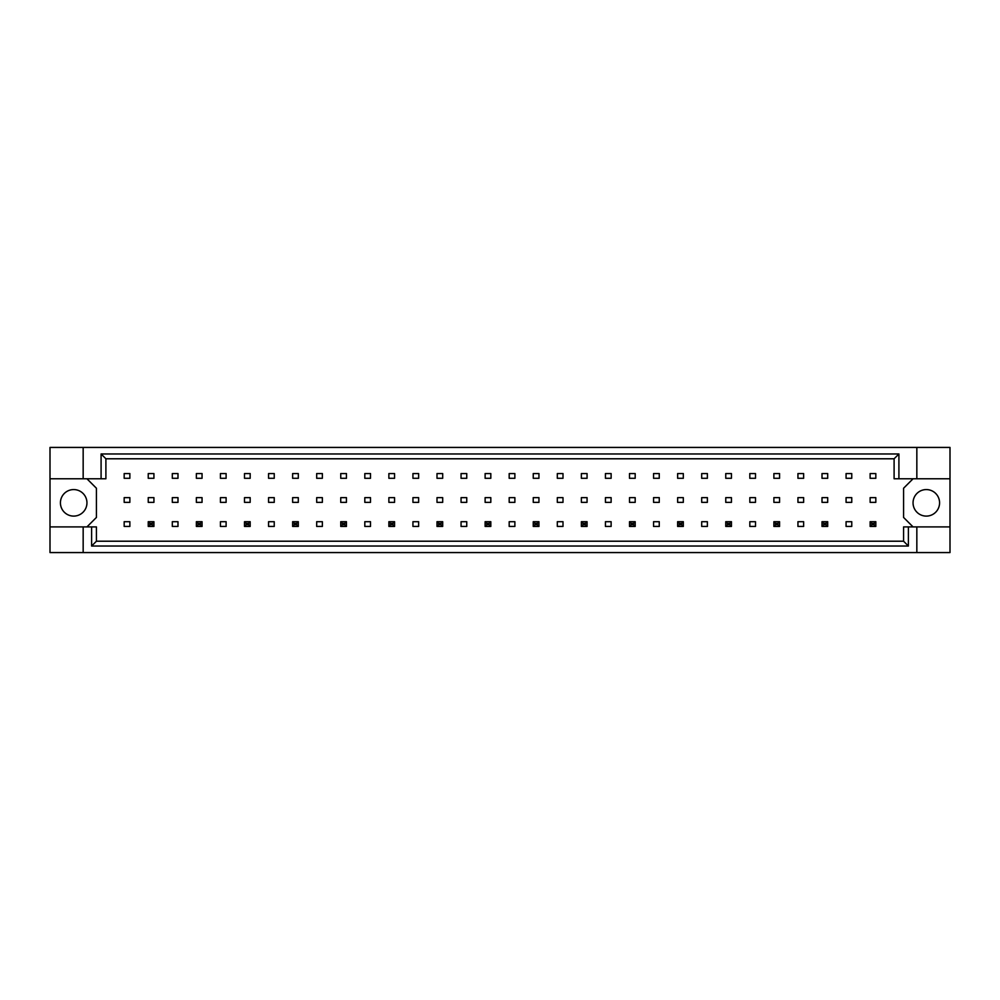 <?xml version="1.0" encoding="UTF-8"?>
<svg xmlns="http://www.w3.org/2000/svg" width="1000" height="1000" viewBox="0 0 1000 1000"><rect width="100%" height="100%" fill="white"/><g stroke="black" fill="none" stroke-linecap="round" stroke-linejoin="round"><path stroke-width="1.5" d="M86.95 502.837A13.262 13.262 0 0 1 73.688 516.1A13.262 13.262 0 0 1 60.425 502.837A13.262 13.262 0 0 1 73.688 489.575A13.262 13.262 0 0 1 86.95 502.837M939.575 502.837A13.262 13.262 0 0 1 926.312 516.1A13.262 13.262 0 0 1 913.05 502.837A13.262 13.262 0 0 1 926.312 489.575A13.262 13.262 0 0 1 939.575 502.837M50 478.775L83.162 478.775L83.162 447.425L50 447.425L50 526.9L96.425 526.9L96.425 541.213L903.575 541.213L903.575 526.9L908.388 526.9L908.388 546.025L91.613 546.025L91.613 526.9M153.925 497.638L148.238 497.638L148.238 502.362L153.925 502.362L153.925 497.638M153.925 473.562L148.238 473.562L148.238 478.3L153.925 478.3L153.925 473.562M129.863 521.7L124.175 521.7L124.175 526.438L129.863 526.438L129.863 521.7M129.863 497.638L124.175 497.638L124.175 502.362L129.863 502.362L129.863 497.638M129.863 473.562L124.175 473.562L124.175 478.3L129.863 478.3L129.863 473.562M86.95 526.9L96.425 517.438L96.425 488.25L86.95 478.775M913.05 478.775L903.575 488.25L903.575 517.438L913.05 526.9M177.987 526.438L177.987 521.7L172.3 521.7L172.3 526.438L177.987 526.438M226.112 526.438L226.112 521.7L220.438 521.7L220.438 526.438L226.112 526.438M274.237 526.438L274.237 521.7L268.562 521.7L268.562 526.438L274.237 526.438M322.362 526.438L322.362 521.7L316.688 521.7L316.688 526.438L322.362 526.438M370.5 526.438L370.5 521.7L364.812 521.7L364.812 526.438L370.5 526.438M418.625 526.438L418.625 521.7L412.938 521.7L412.938 526.438L418.625 526.438M466.75 526.438L466.75 521.7L461.062 521.7L461.062 526.438L466.75 526.438M514.875 526.438L514.875 521.7L509.188 521.7L509.188 526.438L514.875 526.438M563 526.438L563 521.7L557.312 521.7L557.312 526.438L563 526.438M611.125 526.438L611.125 521.7L605.438 521.7L605.438 526.438L611.125 526.438M659.25 526.438L659.25 521.7L653.562 521.7L653.562 526.438L659.25 526.438M707.375 526.438L707.375 521.7L701.7 521.7L701.7 526.438L707.375 526.438M755.5 526.438L755.5 521.7L749.825 521.7L749.825 526.438L755.5 526.438M803.637 526.438L803.637 521.7L797.95 521.7L797.95 526.438L803.637 526.438M851.762 526.438L851.762 521.7L846.075 521.7L846.075 526.438L851.762 526.438M177.987 478.3L177.987 473.562L172.3 473.562L172.3 478.3L177.987 478.3M202.05 478.3L202.05 473.562L196.363 473.562L196.363 478.3L202.05 478.3M226.112 478.3L226.112 473.562L220.438 473.562L220.438 478.3L226.112 478.3M250.175 478.3L250.175 473.562L244.5 473.562L244.5 478.3L250.175 478.3M274.237 478.3L274.237 473.562L268.562 473.562L268.562 478.3L274.237 478.3M298.3 478.3L298.3 473.562L292.625 473.562L292.625 478.3L298.3 478.3M322.362 478.3L322.362 473.562L316.688 473.562L316.688 478.3L322.362 478.3M346.438 478.3L346.438 473.562L340.75 473.562L340.75 478.3L346.438 478.3M370.5 478.3L370.5 473.562L364.812 473.562L364.812 478.3L370.5 478.3M394.562 478.3L394.562 473.562L388.875 473.562L388.875 478.3L394.562 478.3M418.625 478.3L418.625 473.562L412.938 473.562L412.938 478.3L418.625 478.3M442.688 478.3L442.688 473.562L437 473.562L437 478.3L442.688 478.3M466.75 478.3L466.75 473.562L461.062 473.562L461.062 478.3L466.75 478.3M490.812 478.3L490.812 473.562L485.125 473.562L485.125 478.3L490.812 478.3M514.875 478.3L514.875 473.562L509.188 473.562L509.188 478.3L514.875 478.3M538.938 478.3L538.938 473.562L533.25 473.562L533.25 478.3L538.938 478.3M563 478.3L563 473.562L557.312 473.562L557.312 478.3L563 478.3M587.062 478.3L587.062 473.562L581.375 473.562L581.375 478.3L587.062 478.3M611.125 478.3L611.125 473.562L605.438 473.562L605.438 478.3L611.125 478.3M635.188 478.3L635.188 473.562L629.5 473.562L629.5 478.3L635.188 478.3M659.25 478.3L659.25 473.562L653.562 473.562L653.562 478.3L659.25 478.3M683.312 478.3L683.312 473.562L677.638 473.562L677.638 478.3L683.312 478.3M707.375 478.3L707.375 473.562L701.7 473.562L701.7 478.3L707.375 478.3M731.438 478.3L731.438 473.562L725.763 473.562L725.763 478.3L731.438 478.3M755.5 478.3L755.5 473.562L749.825 473.562L749.825 478.3L755.5 478.3M779.562 478.3L779.562 473.562L773.888 473.562L773.888 478.3L779.562 478.3M803.637 478.3L803.637 473.562L797.95 473.562L797.95 478.3L803.637 478.3M827.7 478.3L827.7 473.562L822.013 473.562L822.013 478.3L827.7 478.3M851.762 478.3L851.762 473.562L846.075 473.562L846.075 478.3L851.762 478.3M875.825 478.3L875.825 473.562L870.138 473.562L870.138 478.3L875.825 478.3M177.987 502.362L177.987 497.638L172.3 497.638L172.3 502.362L177.987 502.362M202.05 502.362L202.05 497.638L196.363 497.638L196.363 502.362L202.05 502.362M226.112 502.362L226.112 497.638L220.438 497.638L220.438 502.362L226.112 502.362M250.175 502.362L250.175 497.638L244.5 497.638L244.5 502.362L250.175 502.362M274.237 502.362L274.237 497.638L268.562 497.638L268.562 502.362L274.237 502.362M298.3 502.362L298.3 497.638L292.625 497.638L292.625 502.362L298.3 502.362M322.362 502.362L322.362 497.638L316.688 497.638L316.688 502.362L322.362 502.362M346.438 502.362L346.438 497.638L340.75 497.638L340.75 502.362L346.438 502.362M370.5 502.362L370.5 497.638L364.812 497.638L364.812 502.362L370.5 502.362M394.562 502.362L394.562 497.638L388.875 497.638L388.875 502.362L394.562 502.362M418.625 502.362L418.625 497.638L412.938 497.638L412.938 502.362L418.625 502.362M442.688 502.362L442.688 497.638L437 497.638L437 502.362L442.688 502.362M466.75 502.362L466.75 497.638L461.062 497.638L461.062 502.362L466.75 502.362M490.812 502.362L490.812 497.638L485.125 497.638L485.125 502.362L490.812 502.362M514.875 502.362L514.875 497.638L509.188 497.638L509.188 502.362L514.875 502.362M538.938 502.362L538.938 497.638L533.25 497.638L533.25 502.362L538.938 502.362M563 502.362L563 497.638L557.312 497.638L557.312 502.362L563 502.362M587.062 502.362L587.062 497.638L581.375 497.638L581.375 502.362L587.062 502.362M611.125 502.362L611.125 497.638L605.438 497.638L605.438 502.362L611.125 502.362M635.188 502.362L635.188 497.638L629.5 497.638L629.5 502.362L635.188 502.362M659.25 502.362L659.25 497.638L653.562 497.638L653.562 502.362L659.25 502.362M683.312 502.362L683.312 497.638L677.638 497.638L677.638 502.362L683.312 502.362M707.375 502.362L707.375 497.638L701.7 497.638L701.7 502.362L707.375 502.362M731.438 502.362L731.438 497.638L725.763 497.638L725.763 502.362L731.438 502.362M755.5 502.362L755.5 497.638L749.825 497.638L749.825 502.362L755.5 502.362M779.562 502.362L779.562 497.638L773.888 497.638L773.888 502.362L779.562 502.362M803.637 502.362L803.637 497.638L797.95 497.638L797.95 502.362L803.637 502.362M827.7 502.362L827.7 497.638L822.013 497.638L822.013 502.362L827.7 502.362M851.762 502.362L851.762 497.638L846.075 497.638L846.075 502.362L851.762 502.362M875.825 502.362L875.825 497.638L870.138 497.638L870.138 502.362L875.825 502.362M50 526.9L50 552.575L950 552.575L950 447.425L916.838 447.425L916.838 478.775L894.1 478.775L894.1 458.787L105.9 458.787L105.9 478.775L101.088 478.775L101.088 453.975L898.913 453.975L898.913 478.775M916.838 552.575L916.838 526.9L950 526.9M83.162 447.425L916.838 447.425M83.162 478.775L101.088 478.775M83.162 552.575L83.162 526.9M916.838 526.9L908.388 526.9M950 478.775L916.838 478.775M908.388 546.025L903.575 541.213M91.613 546.025L96.425 541.213M101.088 453.975L105.9 458.787M898.913 453.975L894.1 458.787M149.95 523.4L149.95 524.725L152.225 524.725L152.225 523.4L149.95 523.4L148.238 521.7L153.925 521.7L152.225 523.4M153.925 521.7L153.925 526.438L152.225 524.725M149.95 524.725L148.238 526.438L148.238 521.7M153.925 526.438L148.238 526.438M198.075 523.4L198.075 524.725L200.35 524.725L200.35 523.4L198.075 523.4L196.363 521.7L202.05 521.7L200.35 523.4M202.05 521.7L202.05 526.438L200.35 524.725M198.075 524.725L196.363 526.438L196.363 521.7M202.05 526.438L196.363 526.438M246.2 523.4L246.2 524.725L248.475 524.725L248.475 523.4L246.2 523.4L244.5 521.7L250.175 521.7L248.475 523.4M250.175 521.7L250.175 526.438L248.475 524.725M246.2 524.725L244.5 526.438L244.5 521.7M250.175 526.438L244.5 526.438M294.325 523.4L294.325 524.725L296.6 524.725L296.6 523.4L294.325 523.4L292.625 521.7L298.3 521.7L296.6 523.4M298.3 521.7L298.3 526.438L296.6 524.725M294.325 524.725L292.625 526.438L292.625 521.7M298.3 526.438L292.625 526.438M342.45 523.4L342.45 524.725L344.725 524.725L344.725 523.4L342.45 523.4L340.75 521.7L346.438 521.7L344.725 523.4M346.438 521.7L346.438 526.438L344.725 524.725M342.45 524.725L340.75 526.438L340.75 521.7M346.438 526.438L340.75 526.438M390.575 523.4L390.575 524.725L392.85 524.725L392.85 523.4L390.575 523.4L388.875 521.7L394.562 521.7L392.85 523.4M394.562 521.7L394.562 526.438L392.85 524.725M390.575 524.725L388.875 526.438L388.875 521.7M394.562 526.438L388.875 526.438M438.7 523.4L438.7 524.725L440.975 524.725L440.975 523.4L438.7 523.4L437 521.7L442.688 521.7L440.975 523.4M442.688 521.7L442.688 526.438L440.975 524.725M438.7 524.725L437 526.438L437 521.7M442.688 526.438L437 526.438M486.838 523.4L486.838 524.725L489.1 524.725L489.1 523.4L486.838 523.4L485.125 521.7L490.812 521.7L489.1 523.4M490.812 521.7L490.812 526.438L489.1 524.725M486.838 524.725L485.125 526.438L485.125 521.7M490.812 526.438L485.125 526.438M534.963 523.4L534.963 524.725L537.238 524.725L537.238 523.4L534.963 523.4L533.25 521.7L538.938 521.7L537.238 523.4M538.938 521.7L538.938 526.438L537.238 524.725M534.963 524.725L533.25 526.438L533.25 521.7M538.938 526.438L533.25 526.438M583.088 523.4L583.088 524.725L585.363 524.725L585.363 523.4L583.088 523.4L581.375 521.7L587.062 521.7L585.363 523.4M587.062 521.7L587.062 526.438L585.363 524.725M583.088 524.725L581.375 526.438L581.375 521.7M587.062 526.438L581.375 526.438M631.213 523.4L631.213 524.725L633.488 524.725L633.488 523.4L631.213 523.4L629.5 521.7L635.188 521.7L633.488 523.4M635.188 521.7L635.188 526.438L633.488 524.725M631.213 524.725L629.5 526.438L629.5 521.7M635.188 526.438L629.5 526.438M679.338 523.4L679.338 524.725L681.612 524.725L681.612 523.4L679.338 523.4L677.638 521.7L683.312 521.7L681.612 523.4M683.312 521.7L683.312 526.438L681.612 524.725M679.338 524.725L677.638 526.438L677.638 521.7M683.312 526.438L677.638 526.438M727.463 523.4L727.463 524.725L729.737 524.725L729.737 523.4L727.463 523.4L725.763 521.7L731.438 521.7L729.737 523.4M731.438 521.7L731.438 526.438L729.737 524.725M727.463 524.725L725.763 526.438L725.763 521.7M731.438 526.438L725.763 526.438M775.588 523.4L775.588 524.725L777.862 524.725L777.862 523.4L775.588 523.4L773.888 521.7L779.562 521.7L777.862 523.4M779.562 521.7L779.562 526.438L777.862 524.725M775.588 524.725L773.888 526.438L773.888 521.7M779.562 526.438L773.888 526.438M823.713 523.4L823.713 524.725L825.987 524.725L825.987 523.4L823.713 523.4L822.013 521.7L827.7 521.7L825.987 523.4M827.7 521.7L827.7 526.438L825.987 524.725M823.713 524.725L822.013 526.438L822.013 521.7M827.7 526.438L822.013 526.438M871.838 523.4L871.838 524.725L874.112 524.725L874.112 523.4L871.838 523.4L870.138 521.7L875.825 521.7L874.112 523.4M875.825 521.7L875.825 526.438L874.112 524.725M871.838 524.725L870.138 526.438L870.138 521.7M875.825 526.438L870.138 526.438"/></g></svg>
